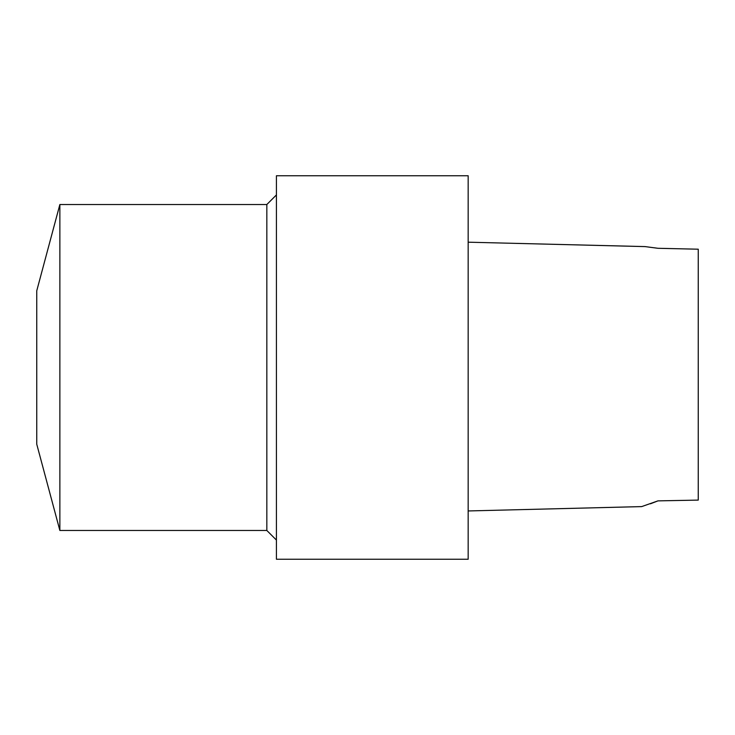 <?xml version="1.0" encoding="UTF-8"?>
<svg xmlns="http://www.w3.org/2000/svg" width="735" height="735" viewBox="0 0 735 735"><rect width="100%" height="100%" fill="white"/><g stroke="black" fill="none" stroke-linecap="round" stroke-linejoin="round"><path stroke-width="1.1" d="M641.701 506.599L468.167 510.954L641.701 506.599L657.981 500.866L650.42 503.797M698.25 500.103L657.981 500.875L698.25 500.103L698.25 249.202L657.981 248.292L645.027 246.602L468.167 242.192L645.064 246.592L657.981 248.292L698.25 249.202M644.558 246.592L645.064 246.602M468.167 559.243L468.167 175.757L276.424 175.757L276.424 559.243L468.167 559.243M276.424 540.069L266.833 530.477L266.833 204.523L276.424 194.931M266.833 530.477L59.866 530.477L59.866 204.523L266.833 204.523M59.866 530.477L36.75 444.197L36.75 290.803L59.866 204.523"/></g></svg>
